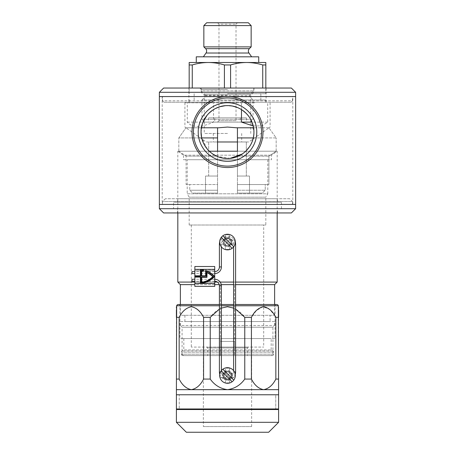 <?xml version="1.0" encoding="UTF-8"?>
<svg xmlns="http://www.w3.org/2000/svg" width="455" height="455" viewBox="0 0 455 455"><rect width="100%" height="100%" fill="white"/><g stroke="black" fill="none" stroke-linecap="round" stroke-linejoin="round"><path stroke-width="0.34" stroke-dasharray="2.27 1.71" d="M227.5 141.983L213.304 141.983L227.5 141.983M227.5 133.463L204.249 133.463L227.5 133.463M227.5 95.141L204.249 95.141L227.5 95.141M227.5 92.302L201.241 92.302L227.5 92.302M227.5 89.464L201.241 89.464L227.5 89.464M227.5 88.043L265.822 88.043L227.5 88.043M227.5 93.719L265.822 93.719L227.5 93.719M227.5 99.963L265.822 99.963L227.5 99.963M254.601 102.807L227.5 102.807L254.601 102.807M277.18 212.951L277.18 151.208L271.504 155.183L271.504 159.722L183.496 159.722L183.496 155.183L271.504 155.183L183.496 155.183L177.82 151.208L277.18 151.208L245.723 151.208L276.174 151.208L268.905 156.173L268.905 184.565L268.905 156.173L276.174 151.208L237.436 151.208L237.436 156.173L268.905 156.173L237.436 156.173L237.436 184.565L268.905 184.565L237.436 184.565L265.248 184.565L265.248 190.241L262.302 193.079L237.436 193.079L249.488 193.079L249.488 176.045L249.488 193.079L237.436 193.079L237.436 176.045L249.488 176.045L237.436 176.045L246.331 176.045L246.331 141.983L246.331 176.045L237.436 176.045L237.436 141.983L246.331 141.983L237.436 141.983L237.436 193.079L262.302 193.079L265.248 190.241L265.248 184.565L237.436 184.565L237.436 190.241L265.248 190.241L237.436 190.241L237.436 127.861L236.765 127.787L269.064 127.787C270.418 126.837 270.418 126.837 269.064 127.787C270.418 126.837 270.418 126.837 269.064 127.787L253.6 127.787M236.765 127.787L227.5 127.07L217.564 127.861L217.564 137.922L178.826 137.922L185.936 127.787L218.235 127.787M253.236 125.972L262.04 125.819L267.722 122.111L267.722 102.807M241.474 109.598L241.474 102.807M213.526 102.807L184.918 102.807L213.526 102.807L213.526 122.111C200.792 127.747 192.038 127.747 187.278 122.111L187.278 102.807M200.399 102.807L227.5 102.807L200.399 102.807M201.4 127.787L185.936 127.787C184.582 126.837 184.582 126.837 185.936 127.787C184.582 126.837 184.582 126.837 185.936 127.787L178.826 137.922L201.719 137.922M237.436 137.922L276.174 137.922L268.962 127.861L276.174 137.922L253.281 137.922M177.82 212.951L177.82 151.208L209.277 151.208L178.826 151.208L186.095 156.173L186.095 184.565L189.752 184.565L189.752 190.241L192.698 193.079L189.752 190.241L189.752 184.565L186.095 184.565L186.095 156.173L178.826 151.208L217.564 151.208L217.564 190.241L189.752 190.241L217.564 190.241L217.564 193.079L217.564 141.983L208.669 141.983L208.669 176.045L217.564 176.045L205.512 176.045L217.564 176.045L205.512 176.045L205.512 193.079L217.564 193.079L205.512 193.079L205.512 176.045L208.669 176.045L208.669 141.983L217.564 141.983L217.564 193.079L192.698 193.079L217.564 193.079L217.564 184.565L186.095 184.565L217.564 184.565L217.564 156.173L186.095 156.173L217.564 156.173L217.564 137.922M262.302 193.079L249.488 193.079L262.302 193.079M276.174 151.208L276.174 137.922L276.174 151.208M178.826 151.208L178.826 137.922L178.826 151.208M217.564 141.983L217.564 127.861L217.564 141.983L237.436 141.983L237.436 129.721M246.331 141.983L248.794 141.983L268.962 127.861L248.794 141.983L246.331 141.983M208.669 141.983L206.206 141.983L186.038 127.861L206.206 141.983L208.669 141.983M237.436 193.079L237.436 190.241L237.436 193.079M237.436 141.983L237.436 127.861M187.278 122.111L213.526 122.111M267.722 122.111L252.007 122.111M231.049 242.049C231.271 237.476 223.735 237.464 223.951 242.049C223.735 246.627 231.265 246.627 231.049 242.049A3.549 3.549 0 0 0 227.5 238.5A3.549 3.549 0 0 0 223.951 242.049A3.549 3.549 0 0 0 227.5 245.598A3.549 3.549 0 0 0 231.049 242.049M270.082 321.537L184.918 321.537L270.082 321.537L270.082 315.292L184.918 315.292L270.082 315.292M184.918 321.537L184.918 315.292M248.225 347.085L247.372 347.938L247.372 355.6L207.628 355.6L207.628 347.938L247.372 347.938L207.628 347.938L206.775 347.085L248.225 347.085L206.775 347.085M220.425 341.409L220.402 355.6L234.598 355.6L220.402 355.6L234.598 355.6L220.402 355.6L220.425 347.085L191.305 347.085L220.425 347.085L220.425 284.631L234.575 284.631L234.575 347.085L234.575 341.409L220.425 341.409L234.575 341.409M234.598 347.085L263.695 347.085L234.575 347.085L234.598 355.6L234.598 347.085L220.402 347.085L234.598 347.085M271.504 355.6L183.496 355.6L182.08 354.183L272.92 354.183L182.08 354.183L182.08 327.213L180.373 325.513L274.627 325.513L180.373 325.513L180.373 321.537L274.627 321.537L274.627 325.513L272.92 327.213L182.08 327.213L272.92 327.213L272.92 354.183L271.504 355.6L183.496 355.6M263.695 225.015L191.305 225.015L263.695 225.015L263.695 347.085M191.305 225.015L191.305 347.085M189.178 225.015L189.178 197.18L187.215 193.79L267.785 193.79L265.822 197.18L189.178 197.18L265.822 197.18L265.822 225.015L189.178 225.015L265.822 225.015M267.785 159.722L267.785 193.79L187.215 193.79L187.215 159.722L267.785 159.722L187.215 159.722M183.496 159.722L271.504 159.722M235.593 282.077L233.603 282.077M220.169 282.077L217.388 282.077M214.726 282.077L194.854 282.077M235.593 284.631L233.603 284.631M221.267 284.631L219.225 284.631M214.726 284.631L194.854 284.631M207.628 355.6L247.372 355.6M180.373 304.503L180.373 315.292L274.627 315.292L180.373 315.292M274.627 304.503L274.627 315.292M180.373 284.631L274.627 284.631M274.627 321.537L180.373 321.537M177.82 282.077L277.18 282.077M234.575 284.631L220.425 284.631M217.564 22.75L237.436 22.75L217.564 22.75L218.986 24.172L236.014 24.172L218.986 24.172L218.986 120.689L236.014 120.689L237.436 122.111L217.564 122.111L237.436 122.111M237.436 22.75L236.014 24.172L236.014 120.689L218.986 120.689L217.564 122.111M204.79 122.111L250.21 122.111L204.79 122.111L201.952 119.273L253.048 119.273L201.952 119.273L201.952 99.963L253.048 99.963L201.952 99.963L205.074 96.841L249.926 96.841L205.074 96.841L205.074 95.652A2.269 2.269 0 0 0 204.409 94.049L201.241 90.881L253.759 90.881L201.241 90.881L201.241 88.043L253.759 88.043L201.241 88.043M250.21 122.111L253.048 119.273L253.048 99.963L249.926 96.841L249.926 95.652A2.269 2.269 0 0 1 250.591 94.049L253.759 90.881L253.759 88.043M246.377 117.851L208.623 117.851L246.377 117.851L246.377 122.111L208.623 122.111L246.377 122.111M208.623 117.851L208.623 122.111M214.726 117.851L240.274 117.851L214.726 117.851L214.726 122.111L240.274 122.111L214.726 122.111M240.274 117.851L240.274 122.111M251.632 56.818L203.368 56.818L251.632 56.818M189.178 64.951L189.178 88.043L192.266 88.043L192.266 64.951L189.178 64.951L189.178 62.494L208.339 62.494C213.776 62.54 219.139 63.359 224.412 64.951L230.588 64.951C235.878 63.359 241.235 62.54 246.661 62.494L208.339 62.494L265.822 62.494L265.822 64.951L262.734 64.951L262.734 88.043L265.822 88.043L224.412 88.043L262.734 88.043M265.822 64.951L265.822 93.719M230.588 64.951L230.588 88.043M224.412 64.951L224.412 88.043L192.266 88.043L224.412 88.043M192.266 88.043L189.178 88.043L189.178 93.719M196.276 62.494L258.724 62.494M196.276 56.818L258.724 56.818M203.851 46.882L251.149 46.882M203.851 25.588L251.149 25.588M248.311 22.75L206.689 22.75M246.661 62.494C252.104 62.54 257.462 63.359 262.734 64.951M192.266 64.951C197.555 63.359 202.913 62.54 208.339 62.494M223.098 375.472A4.402 4.402 0 0 1 227.5 371.075A4.402 4.402 0 0 1 231.902 375.472A4.402 4.402 0 0 1 227.5 379.874A4.402 4.402 0 0 1 223.098 375.472M231.049 375.472A3.549 3.549 0 0 0 227.5 371.923A3.549 3.549 0 0 0 223.951 375.472A3.549 3.549 0 0 0 227.5 379.021A3.549 3.549 0 0 0 231.049 375.472A3.549 3.549 0 0 0 227.5 371.923A3.549 3.549 0 0 0 223.951 375.472A3.549 3.549 0 0 0 227.5 379.021A3.549 3.549 0 0 0 231.049 375.472M275.758 394.775L179.242 394.775L179.242 408.971L179.242 394.775L275.758 394.775L275.758 408.971L275.758 394.775L179.242 394.775L275.758 394.775M275.758 409.54L179.242 409.54L275.758 409.54M219.407 309.104L221.397 308.086M233.603 308.086L235.593 309.104M275.053 305.766L179.947 305.766A1.701 1.701 0 0 0 178.303 304.503L276.697 304.503A1.701 1.701 0 0 0 275.053 305.766L179.947 305.766L179.947 338.571L275.053 338.571L275.053 305.766M275.053 338.571L179.947 338.571M182.791 355.6L272.209 355.6L182.791 355.6A1.422 1.422 0 0 1 181.369 354.183L181.369 352.159A1.422 1.422 0 0 1 182.08 350.93L183.826 349.923L271.174 349.923L183.826 349.923L183.826 338.571L271.174 338.571L183.826 338.571M272.209 355.6A1.422 1.422 0 0 0 273.631 354.183L273.631 352.159A1.422 1.422 0 0 0 272.92 350.93L271.174 349.923L271.174 338.571M203.368 426.574L251.632 426.574L203.368 426.574L203.368 355.6L251.632 355.6L203.368 355.6M251.632 426.574L251.632 355.6M278.596 306.727L278.596 307.665M278.596 308.035L278.596 309.952M275.844 317.323L278.596 317.323L278.596 389.668L263.633 389.668C268.706 388.672 272.778 385.14 275.844 379.072L275.844 317.323M275.053 316.02L269.741 309.434L263.024 306.755L256.512 310.395L251.422 317.323L244.767 317.323C240.439 311.26 234.683 307.728 227.506 306.727C220.294 307.745 214.538 311.277 210.233 317.323L203.578 317.323C200.507 311.248 196.441 307.716 191.367 306.727C186.294 307.722 182.222 311.254 179.156 317.323L176.404 317.323L176.404 389.668L191.367 389.668C196.441 388.672 200.513 385.14 203.578 379.072L203.578 317.323M176.404 309.952L176.404 308.035M176.404 307.665L176.404 307.352M251.422 317.323L251.422 379.072C254.493 385.146 258.559 388.678 263.633 389.668L227.5 389.668C234.712 388.644 240.468 385.112 244.767 379.072L244.767 317.323M210.233 317.323L210.233 379.072C214.578 385.152 220.334 388.684 227.5 389.668L191.367 389.668C186.294 388.678 182.227 385.146 179.156 379.072L179.156 317.323M179.156 379.072L176.404 379.072M210.233 379.072L203.578 379.072M251.422 379.072L244.767 379.072M278.596 379.072L275.844 379.072M176.404 394.775L278.596 394.775L176.404 394.775M176.404 409.54L278.596 409.54M186.34 432.25L268.66 432.25M278.596 422.314L176.404 422.314M179.242 408.971L275.758 408.971L179.242 408.971M176.404 408.971L278.596 408.971M163.908 102.238L291.092 102.238L163.908 102.238L162.492 100.817L292.508 100.817L292.508 96.562L162.492 96.562L292.508 96.562M291.092 102.238L292.508 100.817L162.492 100.817L162.492 96.562M188.893 102.238L266.107 102.238L188.893 102.238L188.893 88.043L266.107 88.043L188.893 88.043M266.107 102.238L266.107 88.043M295.631 96.562L159.369 96.562L295.631 96.562M159.369 92.302L295.631 92.302M291.376 88.043L163.624 88.043M250.796 119.528L253.941 132.047C254.191 146.334 241.77 158.727 227.511 158.488C213.185 158.727 200.814 146.311 201.059 132.047L202.737 122.765M207.065 115.263L208.794 113.358M212.69 110.138L219.742 106.766M225.322 105.691L232.761 106.129M237.482 107.556L242.265 110.104M246.309 113.454L249.476 117.339M292.792 96.562L162.207 96.562L292.792 96.562L292.792 204.437L162.207 204.437L292.792 204.437M162.207 96.562L162.207 204.437M159.369 204.437L295.631 204.437L159.369 204.437M253.93 132.979L253.81 134.714M252.252 141.346L251.899 142.244M250.796 144.559L249.448 146.8M246.206 150.736L242.202 154.023M230.133 158.357L217.262 156.429M212.769 154.006L208.794 150.736M207.07 148.836L201.582 137.285M201.059 132.047C200.82 117.748 213.219 105.355 227.517 105.6C241.81 105.361 254.208 117.817 253.941 132.047M262.984 132.047C263.172 151.379 246.877 167.679 227.557 167.531C208.106 167.685 191.851 151.441 192.016 132.047C191.828 112.709 208.123 96.415 227.443 96.562C246.894 96.409 263.149 112.647 262.984 132.047M173.56 208.691L281.44 208.691L173.56 208.691L173.56 202.162L281.44 202.162L173.56 202.162M281.44 208.691L281.44 202.162M289.67 198.755L165.33 198.755L289.67 198.755L292.508 201.599L162.492 201.599L292.508 201.599L292.508 204.437L162.492 204.437L292.508 204.437M165.33 198.755L162.492 201.599L162.492 204.437M177.535 202.162L277.465 202.162L177.535 202.162L177.535 198.755L277.465 198.755L177.535 198.755M277.465 202.162L277.465 198.755M177.535 212.951L277.465 212.951L177.535 212.951L177.535 208.691L277.465 208.691L177.535 208.691M277.465 212.951L277.465 208.691M295.631 208.691L159.369 208.691M163.624 212.951L291.376 212.951M229.911 373.066A3.407 3.407 0 0 1 229.911 377.883A3.407 3.407 0 0 1 225.088 377.883A3.407 3.407 0 0 1 225.088 373.066A3.407 3.407 0 0 1 229.911 373.066M224.491 378.486A4.26 4.26 0 0 0 230.509 378.486A4.26 4.26 0 0 0 230.509 372.463A4.26 4.26 0 0 0 224.491 372.463A4.26 4.26 0 0 0 224.491 378.486A4.26 4.26 0 0 1 224.491 372.463A4.26 4.26 0 0 1 230.509 372.463A4.26 4.26 0 0 1 230.509 378.486A4.26 4.26 0 0 1 224.491 378.486A4.26 4.26 0 0 0 230.509 378.486A4.26 4.26 0 0 0 230.509 372.463M225.993 383.133L229.627 382.985L229.627 377.604L227.5 375.472L225.373 377.604L229.627 373.345L229.627 367.964L225.373 367.964L225.373 373.345L229.627 377.604L235.013 377.604M225.373 382.985L225.373 377.604L219.987 377.604L219.987 373.345L225.373 373.345L227.5 375.472L229.627 373.345L235.013 373.345L235.229 374.368A8.093 8.093 0 0 1 219.771 374.368L219.987 373.345M233.023 369.955A7.809 7.809 0 0 1 233.023 380.994A7.809 7.809 0 0 1 221.977 380.994A7.809 7.809 0 0 1 221.977 369.955A7.809 7.809 0 0 1 233.023 369.955M222.842 369.21L233.762 380.13M232.158 381.739L221.238 370.814M229.911 239.637A3.407 3.407 0 0 1 229.911 244.454A3.407 3.407 0 0 1 225.088 244.454A3.407 3.407 0 0 1 225.088 239.637A3.407 3.407 0 0 1 229.911 239.637M224.491 245.057A4.26 4.26 0 0 0 230.509 245.057A4.26 4.26 0 0 0 230.509 239.04A4.26 4.26 0 0 0 224.491 239.04A4.26 4.26 0 0 0 224.491 245.057A4.26 4.26 0 0 1 224.491 239.04A4.26 4.26 0 0 1 230.509 239.04A4.26 4.26 0 0 1 230.509 245.057A4.26 4.26 0 0 1 224.491 245.057A4.26 4.26 0 0 0 230.509 245.057A4.26 4.26 0 0 0 230.509 239.04M229.627 249.562L229.627 244.176L227.5 242.049L225.373 244.176L229.627 239.921L229.627 234.535M225.373 249.562L225.373 244.176L219.987 244.176L219.691 242.1A8.093 8.093 0 0 1 235.309 242.1M219.987 244.176L219.987 239.921L225.373 239.921L225.373 234.535M225.373 239.921L229.627 244.176L235.013 244.176L235.013 239.921L229.627 239.921L227.5 242.049L225.373 239.921M227.5 249.858L225.532 249.602M233.023 236.526A7.809 7.809 0 0 1 233.023 247.571A7.809 7.809 0 0 1 221.977 247.571A7.809 7.809 0 0 1 221.977 236.526A7.809 7.809 0 0 1 233.023 236.526M222.842 235.781L233.762 246.707M232.158 248.311L221.238 237.391M221.397 246.917L221.397 244.227A6.103 6.103 0 0 1 227.5 238.119A6.103 6.103 0 0 1 233.603 244.227L233.603 246.917M233.603 370.603L233.603 371.974A6.103 6.103 0 0 1 227.5 378.077A6.103 6.103 0 0 1 221.397 371.974L221.397 370.603M214.726 271.618L214.726 273.609L214.726 271.618L194.854 271.618M214.726 273.609L194.854 273.609M214.726 279.256L214.726 281.247L214.726 279.256L194.854 279.256M214.726 281.247L194.854 281.247M192.016 281.247L192.016 279.256M192.016 271.618L192.016 273.609M194.854 283.26L194.854 270.77L194.854 283.26L214.726 283.26L214.726 269.633L214.726 283.26M195.28 276.077L195.28 276.816L200.672 276.816L200.672 283.232A21.294 21.294 0 0 0 214.203 276.447A21.294 21.294 0 0 0 205.956 270.89L205.956 276.077L201.4 276.077L201.4 270.554A20.492 20.492 0 0 1 203.226 270.901L203.226 270.077A21.294 21.294 0 0 0 200.672 269.661L200.672 276.077L195.28 276.077M201.4 282.635A20.555 20.555 0 0 0 213.173 276.685A20.555 20.555 0 0 0 206.684 272.226L206.684 277.055L201.4 277.055L201.4 282.635M205.671 275.793L201.684 275.793L201.684 270.884A20.208 20.208 0 0 1 203.51 271.265L203.51 269.855A21.573 21.573 0 0 0 200.388 269.349L200.388 275.793L194.996 275.793L194.996 277.101L200.388 277.101L200.388 283.545A21.573 21.573 0 0 0 214.584 276.447A21.573 21.573 0 0 0 205.671 270.486L205.671 275.793M214.726 266.511L194.854 266.511L194.854 286.383L214.726 286.383L214.726 266.511M194.854 270.77L194.854 269.633L194.854 270.77L214.726 270.77L194.854 270.77M206.968 277.34L201.684 277.34L201.684 282.305A20.27 20.27 0 0 0 212.775 276.685A20.27 20.27 0 0 0 206.968 272.664L206.968 277.34M206.018 53.025L248.982 53.025M205.637 48.662L249.363 48.662M250.591 94.049L204.409 94.049L250.591 94.049M205.074 95.652L249.926 95.652L205.074 95.652M235.593 305.766L233.603 305.766M221.397 305.766L219.407 305.766M272.92 350.93L182.08 350.93L272.92 350.93M273.631 352.159L181.369 352.159L273.631 352.159M273.631 354.183L181.369 354.183L273.631 354.183M176.659 305.766L278.341 305.766M224.087 378.884A4.829 4.829 0 0 1 224.087 372.059A4.829 4.829 0 0 1 230.912 372.059A4.829 4.829 0 0 1 230.912 378.884A4.829 4.829 0 0 1 224.087 378.884M224.087 245.461A4.829 4.829 0 0 1 224.087 238.636A4.829 4.829 0 0 1 230.912 238.636A4.829 4.829 0 0 1 230.912 245.461A4.829 4.829 0 0 1 224.087 245.461M219.407 244.227L220.004 244.227M235.593 244.227L234.996 244.227M235.593 371.974L234.479 371.974M219.407 371.974L220.521 371.974M219.407 285.928L221.397 285.928M219.407 266.937L221.397 266.937M214.726 282.123L194.854 282.123L214.726 282.123M194.854 269.349L214.726 269.349M214.726 283.545L194.854 283.545M213.304 133.463L213.304 141.983M199.819 88.043L201.241 89.464L201.241 92.302L204.249 95.141L204.249 133.463M260.857 93.719L260.857 99.963M265.822 99.963L265.822 102.807M270.082 102.807L270.082 127.07M184.918 102.807L184.918 127.07M189.178 99.963L189.178 102.807M194.143 93.719L194.143 99.963M250.75 133.463L250.75 95.141L253.759 92.302L253.759 89.464L255.181 88.043M241.696 133.463L241.696 141.983M235.593 304.503L233.603 304.503M221.397 304.503L219.407 304.503M214.726 269.633L194.854 269.633"/><path stroke-width="0.68" d="M217.564 137.922L217.564 127.861L227.5 127.07L237.436 127.861L237.436 151.208L209.277 151.208L217.564 151.208L217.564 137.922L201.719 137.922M253.6 127.787L236.765 127.787M253.236 125.972L241.474 122.111L241.474 109.598M218.235 127.787L201.4 127.787M253.281 137.922L237.436 137.922M237.436 141.983L217.564 141.983M237.436 129.721L237.436 127.861M252.007 122.111L241.474 122.111M177.82 212.951L177.82 282.077L194.854 282.077M277.18 212.951L277.18 282.077L235.593 282.077M233.603 282.077L220.169 282.077M217.388 282.077L214.726 282.077M277.18 282.077L274.627 284.631L235.593 284.631M233.603 284.631L221.267 284.631M219.225 284.631L214.726 284.631M194.854 284.631L180.373 284.631L177.82 282.077M180.373 284.631L180.373 304.503M274.627 284.631L274.627 304.503M251.149 25.588L251.149 46.882L249.363 48.662A3.407 3.407 0 0 0 248.982 53.025L206.018 53.025A3.407 3.407 0 0 0 205.637 48.662L203.851 46.882L203.851 25.588L206.689 22.75L248.311 22.75L251.149 25.588L203.851 25.588M251.149 46.882L203.851 46.882M206.018 53.025L203.368 56.818M248.982 53.025L251.632 56.818M262.734 88.043L262.734 64.951L265.822 64.951L265.822 62.494L246.661 62.494L258.724 62.494L258.724 56.818L196.276 56.818L196.276 62.494L208.339 62.494L189.178 62.494L189.178 64.951L192.266 64.951L192.266 88.043M265.822 64.951L265.822 88.043M224.412 88.043L224.412 64.951L230.588 64.951L230.588 88.043M189.178 64.951L189.178 88.043M262.734 64.951C257.445 63.359 252.087 62.54 246.661 62.494L208.339 62.494C202.896 62.54 197.538 63.359 192.266 64.951M224.412 64.951C219.122 63.359 213.765 62.54 208.339 62.494M246.661 62.494C241.224 62.54 235.861 63.359 230.588 64.951M278.596 409.54L176.404 409.54L176.404 422.314L278.596 422.314L278.596 409.54M278.596 422.314L268.66 432.25L186.34 432.25L176.404 422.314M179.242 408.971L179.242 409.54M275.758 408.971L275.758 409.54M179.156 317.323C182.227 311.248 186.3 307.716 191.373 306.727C196.446 307.722 200.513 311.254 203.578 317.323L203.578 379.072C200.507 385.146 196.441 388.678 191.367 389.668L176.404 389.668L176.404 394.775L278.596 394.775L176.404 394.775L176.404 408.971L278.596 408.971L278.596 389.668L191.367 389.668C186.294 388.672 182.222 385.14 179.156 379.072L179.156 317.323L176.404 317.323L176.404 309.952M219.407 304.503L178.303 304.503A1.701 1.701 0 0 0 176.659 305.766L176.404 389.668M219.407 309.104L210.233 317.323L203.578 317.323M221.397 308.086L227.506 306.727L233.603 308.086M235.593 309.104L244.767 317.323L251.422 317.323C254.493 311.248 258.559 307.716 263.633 306.727C268.706 307.722 272.778 311.254 275.844 317.323L275.053 316.02M278.596 309.952L278.596 317.323L275.844 317.323L275.844 379.072C272.772 385.146 268.706 388.678 263.633 389.668C258.559 388.672 254.487 385.14 251.422 379.072L251.422 317.323M278.596 389.668L278.341 305.766L235.593 305.766M235.593 304.503L276.697 304.503A1.701 1.701 0 0 1 278.341 305.766M278.596 307.665L278.596 308.035M176.404 308.035L176.404 307.665M176.404 307.352L176.404 306.727M244.767 317.323L244.767 379.072C240.468 385.112 234.712 388.644 227.5 389.668C220.334 388.684 214.578 385.152 210.233 379.072L210.233 317.323M275.844 379.072L278.596 379.072M244.767 379.072L251.422 379.072M176.404 379.072L179.156 379.072M203.578 379.072L210.233 379.072M163.624 88.043L291.376 88.043L295.631 92.302L159.369 92.302L163.624 88.043M295.631 208.691L159.369 208.691L163.624 212.951L291.376 212.951L295.631 208.691L295.631 96.562L159.369 96.562L295.631 96.562L295.631 92.302M159.369 208.691L159.369 204.437L295.631 204.437L159.369 204.437L159.369 92.302M201.582 137.285L201.059 132.047A26.441 26.441 0 0 0 227.5 158.488A26.441 26.441 0 0 0 253.941 132.047C254.18 117.748 241.781 105.355 227.483 105.6C213.19 105.361 200.792 117.817 201.059 132.047C200.809 146.334 213.23 158.727 227.489 158.488C241.815 158.727 254.186 146.311 253.941 132.047L253.93 132.979M202.737 122.765L207.065 115.263M208.794 113.358L212.69 110.138M219.742 106.766L225.322 105.691M232.761 106.129L237.482 107.556M242.265 110.104L246.309 113.454M249.476 117.339L250.796 119.528M253.81 134.714L253.429 137.234M253.412 137.319L252.252 141.346M251.899 142.244L250.796 144.559M249.448 146.8L246.206 150.736M242.202 154.023L230.133 158.357M217.262 156.429L212.769 154.006M208.794 150.736L207.07 148.836M193.432 132.047A34.068 34.068 0 0 0 227.5 166.109A34.068 34.068 0 0 0 261.568 132.047A34.068 34.068 0 0 0 227.5 97.979A34.068 34.068 0 0 0 193.432 132.047M262.984 132.047A35.484 35.484 0 0 1 227.5 167.531A35.484 35.484 0 0 1 192.016 132.047A35.484 35.484 0 0 1 227.5 96.562A35.484 35.484 0 0 1 262.984 132.047M198.215 132.047A29.285 29.285 0 0 1 227.5 102.762A29.285 29.285 0 0 1 256.785 132.047A29.285 29.285 0 0 1 227.5 161.326A29.285 29.285 0 0 1 198.215 132.047M253.941 132.047A26.441 26.441 0 0 0 227.5 105.6A26.441 26.441 0 0 0 201.059 132.047M225.993 383.133L229.627 382.985M225.373 367.964L229.627 367.964M235.013 373.345L235.013 377.604L235.229 374.368A8.093 8.093 0 0 0 235.593 371.974L235.593 244.227A8.093 8.093 0 0 0 235.309 242.1M232.158 381.739L221.238 370.814A7.809 7.809 0 0 1 222.842 369.21L233.762 380.13A7.809 7.809 0 0 1 221.977 380.994A7.809 7.809 0 0 1 221.238 370.814M222.842 369.21A7.809 7.809 0 0 1 233.762 380.13M219.987 377.604L219.771 374.368A8.093 8.093 0 0 1 219.407 371.974L219.407 285.928A4.686 4.686 0 0 0 214.726 281.247M225.532 249.602L229.627 249.562L227.5 249.858M225.373 234.535L229.627 234.535L225.373 234.535M235.013 239.921L235.013 244.176M232.158 248.311L221.238 237.391A7.809 7.809 0 0 1 222.842 235.781L233.762 246.707A7.809 7.809 0 0 1 221.977 247.571A7.809 7.809 0 0 1 221.238 237.391M222.842 235.781A7.809 7.809 0 0 1 233.762 246.707M214.726 271.618A4.686 4.686 0 0 0 219.407 266.937L219.407 244.227A8.093 8.093 0 0 1 219.691 242.1L219.987 239.921M214.726 273.609A6.671 6.671 0 0 0 221.397 266.937L221.397 246.917M221.397 370.603L221.397 285.928A6.671 6.671 0 0 0 214.726 279.256M194.854 271.618L192.016 271.618L192.016 273.609L194.854 273.609M233.603 246.917L233.603 370.603M194.854 279.256L192.016 279.256L192.016 281.247L194.854 281.247M214.726 283.545L214.726 269.349L200.388 269.349L200.388 275.793L194.996 275.793L194.996 277.101L200.388 277.101L200.388 283.545A21.573 21.573 0 0 0 214.584 276.447A21.573 21.573 0 0 0 205.671 270.486L205.671 275.793L201.684 275.793L201.684 270.884A20.208 20.208 0 0 1 203.51 271.265L203.51 269.855A21.573 21.573 0 0 0 200.388 269.349L194.854 269.349L194.854 283.545L214.726 283.545L214.726 286.383L194.854 286.383L194.854 283.545M194.854 269.349L194.854 266.511L214.726 266.511L214.726 269.349M195.28 276.816L200.672 276.816L200.672 283.232A21.294 21.294 0 0 0 214.203 276.447A21.294 21.294 0 0 0 205.956 270.89L205.956 276.077L201.4 276.077L201.4 270.554A20.492 20.492 0 0 1 203.226 270.901L203.226 270.077A21.294 21.294 0 0 0 200.672 269.661L200.672 276.077L195.28 276.077L195.28 276.816M201.4 282.635A20.555 20.555 0 0 0 213.173 276.685A20.555 20.555 0 0 0 206.684 272.226L206.684 277.055L201.4 277.055L201.4 282.635M201.684 277.34L201.684 282.305A20.27 20.27 0 0 0 212.775 276.685A20.27 20.27 0 0 0 206.968 272.664L206.968 277.34L201.684 277.34M249.363 48.662L205.637 48.662M233.603 305.766L221.397 305.766M219.407 305.766L176.659 305.766M221.397 266.937L219.407 266.937M221.397 285.928L219.407 285.928M220.004 244.227L219.407 244.227M234.996 244.227L235.593 244.227M234.479 371.974L235.593 371.974M220.521 371.974L219.407 371.974M233.603 304.503L221.397 304.503"/></g></svg>
